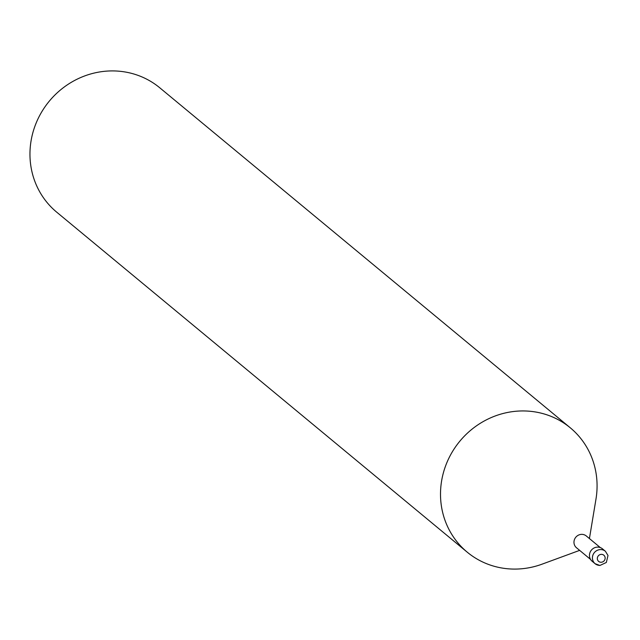 <?xml version="1.0" encoding="UTF-8"?>
<svg xmlns="http://www.w3.org/2000/svg" width="640" height="640" viewBox="0 0 640 640"><rect width="100%" height="100%" fill="white"/><g stroke="black" fill="none" stroke-linecap="round" stroke-linejoin="round"><path stroke-width="0.96" d="M600.328 547.592L586.296 535.968A7.672 7.272 129.6 0 0 581.928 534.36A7.672 7.272 129.6 0 0 574.536 539.352A7.672 7.272 129.6 0 0 576.512 547.776L590.544 559.408M595.888 499.616A80.76 76.544 129.6 0 0 570.304 427.816A80.76 76.544 129.6 0 0 524.32 410.952A80.76 76.544 129.6 0 0 440.704 488.592A80.76 76.544 129.6 0 0 513.264 569.072A80.76 76.544 129.6 0 0 542.584 563.976M570.304 427.816L159.76 87.784A80.76 76.544 129.6 0 0 113.768 70.928A80.76 76.544 129.6 0 0 35.968 123.488A80.76 76.544 129.6 0 0 56.728 212.184L467.28 552.216A80.76 76.544 129.6 0 0 513.264 569.072A80.76 76.544 129.6 0 0 542.056 564.168L579.64 550.376M589.424 538.56L595.984 499.064A80.76 76.544 129.6 0 0 524.32 410.96A80.76 76.544 129.6 0 0 446.512 463.512A80.76 76.544 129.6 0 0 467.28 552.216M595.096 563.704L599.904 565.472L606.328 562.48L608 555.488L605.4 551.264A8.08 7.656 129.6 0 0 605.4 551.256L602.416 548.792A8.072 7.648 129.6 0 0 597.824 547.112A8.072 7.648 129.6 0 0 590.056 552.368A8.072 7.648 129.6 0 0 592.12 561.232L595.096 563.696A8.08 7.656 129.6 0 0 595.096 563.704A8.08 7.656 129.6 0 0 599.696 565.384M605.4 551.256A8.08 7.656 129.6 0 0 600.8 549.576A8.08 7.656 129.6 0 0 593.024 554.832A8.08 7.656 129.6 0 0 595.096 563.696M600.968 562.256A4.04 3.824 129.6 0 0 605.144 558.376A4.04 3.824 129.6 0 0 601.52 554.352A4.04 3.824 129.6 0 0 597.336 558.232A4.04 3.824 129.6 0 0 600.968 562.256"/></g></svg>
